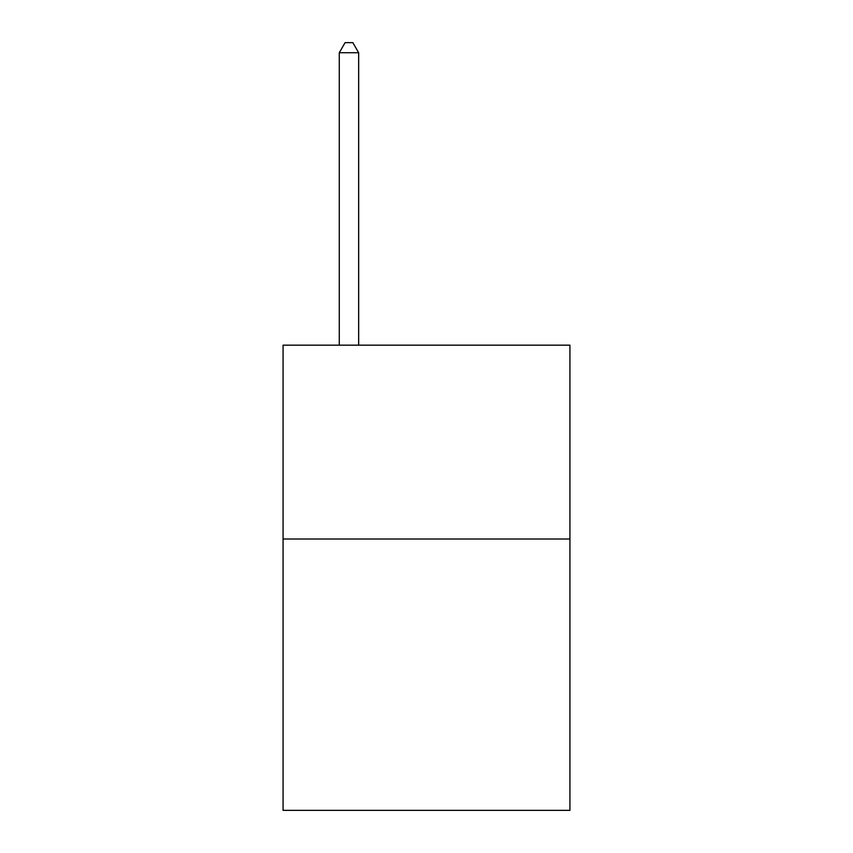 <?xml version="1.0" encoding="UTF-8"?>
<svg xmlns="http://www.w3.org/2000/svg" width="853" height="853" viewBox="0 0 853 853"><rect width="100%" height="100%" fill="white"/><g stroke="black" fill="none" stroke-linecap="round" stroke-linejoin="round"><path stroke-width="1.28" d="M569.932 539L569.932 810.35L283.068 810.35L283.068 345.166L569.932 345.166L569.932 539L283.068 539M358.665 345.166L358.665 52.726L339.281 52.726L339.281 345.166M339.281 52.726L345.092 42.65L352.843 42.65L358.665 52.726"/></g></svg>
